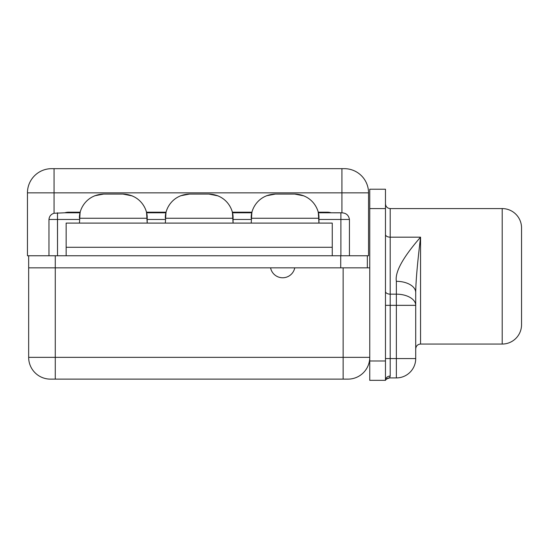 <?xml version="1.0" encoding="UTF-8"?>
<svg xmlns="http://www.w3.org/2000/svg" width="549" height="549" viewBox="0 0 549 549"><rect width="100%" height="100%" fill="white"/><g stroke="black" fill="none" stroke-linecap="round" stroke-linejoin="round"><path stroke-width="0.82" d="M28.658 255.752L367.336 255.752L367.336 267.843L367.336 255.752L368.544 255.752L55.271 255.752L55.271 357.351L343.139 357.351L343.139 267.843L294.758 267.843A12.332 12.332 0 0 1 270.568 267.843L294.758 267.843A12.332 12.332 0 0 1 270.568 267.843L55.271 267.843L55.271 357.351L28.658 357.351L28.658 255.752L55.271 255.752L55.271 267.843L28.658 267.843L28.658 255.752L27.45 255.752L28.658 255.752M340.723 267.843L340.723 255.752L340.723 267.843M55.271 379.126L50.433 379.126A21.775 21.775 0 0 1 28.658 357.351L28.658 267.843L369.751 267.843L369.751 357.351L343.139 357.351L343.139 267.843L369.751 267.843L369.751 357.351A21.775 21.775 90 0 1 347.977 379.126L55.271 379.126L55.271 357.351L343.139 357.351L343.139 379.126L50.433 379.126A21.775 21.775 0 0 1 28.658 357.351L55.271 357.351L55.271 379.126M347.977 379.126L343.139 379.126L343.139 357.351L369.751 357.351L369.751 360.981L369.751 357.351A21.775 21.775 -90 0 1 347.977 379.126M304.016 195.904L294.758 194.065C311.825 194.648 319.477 209.039 318.948 218.255L318.948 223.093L318.324 212.786L331.116 212.786A12.099 12.099 0 0 0 327.417 212.209L318.18 212.209L327.417 212.209A12.099 12.099 0 0 1 331.116 212.786L340.895 212.786L340.895 219.463L349.439 219.463L340.895 219.463L340.895 255.752L340.895 212.786L341.931 212.827L341.931 192.857L54.063 192.857L54.063 213.252C50.968 214.227 49.273 216.292 48.971 219.463L79.461 219.463L57.515 219.463L57.515 255.752L57.473 212.786M66.155 255.752L66.155 247.283L332.255 247.283L332.255 255.752L332.255 223.093L66.155 223.093L332.255 223.093L332.255 247.283L66.155 247.283L66.155 223.093L66.155 255.752M349.439 219.463L349.439 255.752L349.439 219.463C348.711 215.277 346.213 213.067 341.931 212.827C346.213 213.067 348.711 215.277 349.439 219.463M180.552 195.787L189.529 194.065L208.881 194.065C225.948 194.648 233.6 209.039 233.071 218.255L233.071 223.093L232.447 212.786L251.84 212.786L251.216 223.093L251.84 212.786L232.447 212.786L232.604 213.506M94.675 195.787L103.651 194.065L123.003 194.065C140.07 194.648 147.722 209.039 147.194 218.255L147.194 223.093L146.569 212.786L165.963 212.786L165.338 223.093L165.963 212.786L146.569 212.786L146.727 213.506M80.085 212.786L79.461 223.093L80.085 212.786L64.878 212.786L80.085 212.786M318.482 213.506L318.324 212.786L341.931 212.827L341.931 192.857L27.45 192.857L27.45 255.752L27.45 192.857L54.063 192.857L54.063 213.252L64.878 212.786A12.099 12.099 0 0 1 68.577 212.209L80.229 212.209L79.797 214.227M57.515 212.786L57.515 219.463L48.971 219.463L48.971 255.752L48.971 219.463C49.273 216.292 50.968 214.227 54.063 213.252L64.878 212.786A12.099 12.099 0 0 1 68.577 212.209L80.229 212.209M369.751 380.333L369.751 360.981L385.473 360.981L385.473 380.333L369.751 380.333L369.751 360.981L385.473 360.981L385.473 208.579L385.473 380.333L369.751 380.333M385.473 380.231A4.715 4.268 180 0 1 390.195 376.065L390.195 358.566L396.364 358.566L396.364 377.918L389.598 377.918L390.195 376.065L390.195 305.34L390.195 358.566L396.364 358.566L396.364 305.34L390.195 305.34L390.195 294.161L396.364 294.161L396.364 305.34L390.195 305.34L390.195 208.579L502.198 208.579L502.198 344.051L420.555 344.051L420.555 237.175L390.195 237.175L390.195 294.161L396.364 294.161L396.364 281.321C394.765 272.215 402.829 257.502 420.555 237.175L390.195 237.175A4.715 2.724 0 0 1 385.473 234.45A4.715 2.724 180 0 0 390.195 237.175L390.195 208.579C387.354 208.325 385.782 206.753 385.473 203.864M389.907 377.369L389.598 377.918L396.364 377.918A19.352 19.352 0 0 0 415.717 358.566L415.717 305.34A19.352 11.179 180 0 0 396.364 294.161A19.352 11.179 0 0 1 415.717 305.34L396.364 305.34L415.717 305.34L415.717 292.507A19.352 11.179 0 0 0 396.364 281.321A19.352 11.179 0 0 1 415.717 292.507L415.717 358.566A19.352 19.352 0 0 1 396.364 377.918L396.364 281.321C394.765 272.215 402.829 257.502 420.555 237.175C418.928 250.941 415.916 276.277 415.717 292.507C415.916 276.277 418.928 250.941 420.555 237.175L420.555 344.051L502.198 344.051A19.352 19.352 0 0 0 521.55 324.692A19.352 19.352 0 0 1 502.198 344.051L502.198 208.579L390.195 208.579M369.751 208.579L369.751 189.227L385.473 189.227L385.473 208.579L369.751 208.579L369.751 189.227L385.473 189.227L385.473 208.579L369.751 208.579L369.751 267.843L369.751 203.953M521.55 227.931A19.352 19.352 0 0 0 502.198 208.579A19.352 19.352 0 0 1 521.55 227.931L521.55 324.692L521.55 227.931M390.195 376.065L389.598 377.918A4.715 4.715 0 0 0 385.487 380.313M389.598 377.918A4.715 4.715 0 0 0 385.473 380.333L385.803 379.826C385.398 379.524 386.661 378.885 389.598 377.918M390.195 358.566L385.473 358.566L390.195 358.566M390.195 305.34L385.473 305.34L390.195 305.34M390.195 294.161A4.715 2.724 0 0 1 385.473 291.437A4.715 2.724 180 0 0 390.195 294.161M396.364 358.566L415.717 358.566L396.364 358.566M51.64 168.667L344.353 168.667A24.19 24.19 0 0 1 368.544 192.857L368.544 255.752L368.544 192.857A24.19 24.19 0 0 0 344.353 168.667L341.931 168.667L341.931 192.857L368.544 192.857L341.931 192.857L341.931 168.667L54.063 168.667L54.063 192.857L54.063 168.667L51.64 168.667A24.19 24.19 90 0 0 27.45 192.857A24.19 24.19 -90 0 1 51.64 168.667M146.425 212.209L166.107 212.209L165.674 214.227L166.107 212.209L146.425 212.209L146.858 214.227L146.425 212.209M232.302 212.209L251.984 212.209L251.552 214.227L251.984 212.209L232.302 212.209L232.735 214.227L232.302 212.209M362.498 255.752C362.498 242.905 362.498 242.905 362.498 255.752M147.194 218.255A24.19 24.19 0 0 0 147.18 217.349A24.19 24.19 0 0 1 147.194 218.255L79.461 218.255C78.932 209.039 86.584 194.648 103.651 194.065C86.584 194.648 78.932 209.039 79.461 218.255L147.194 218.255C147.722 209.039 140.07 194.648 123.003 194.065L131.884 195.753M233.057 217.349A24.19 24.19 0 0 1 233.071 218.255L165.338 218.255C164.81 209.039 172.461 194.648 189.529 194.065C172.461 194.648 164.81 209.039 165.338 218.255L233.071 218.255C233.6 209.039 225.948 194.648 208.881 194.065L217.761 195.753M266.437 195.787L275.406 194.065C258.339 194.648 250.687 209.039 251.216 218.255L318.948 218.255A24.19 24.19 0 0 0 318.935 217.349A24.19 24.19 0 0 1 318.948 218.255L251.216 218.255C250.687 209.039 258.339 194.648 275.406 194.065L266.526 195.753M313.067 202.444L311.482 200.769L313.067 202.444M255.278 204.839L254.448 206.177M318.948 218.255C319.477 209.039 311.825 194.648 294.758 194.065L275.406 194.065L294.758 194.065L303.638 195.753M318.619 214.261L318.942 217.699M314.762 204.647L315.716 206.177M318.18 212.209L318.612 214.227M318.859 216.189A24.19 24.19 0 0 0 318.777 215.373A24.19 24.19 0 0 1 318.859 216.189M318.674 214.59A24.19 24.19 0 0 0 318.351 212.916A24.19 24.19 0 0 1 318.674 214.59M232.742 214.261L233.064 217.699M225.598 200.769L227.19 202.444L225.598 200.769M228.885 204.647L229.839 206.177M232.982 216.189A24.19 24.19 0 0 0 232.9 215.373M232.797 214.59A24.19 24.19 0 0 0 232.474 212.916M218.138 195.904L208.881 194.065L189.529 194.065L180.648 195.753M169.401 204.839L168.57 206.177M94.771 195.753L103.651 194.065L123.003 194.065L132.261 195.904M146.864 214.261L147.187 217.699M139.721 200.769L141.313 202.444L139.721 200.769M143.008 204.647L143.962 206.177M147.105 216.189A24.19 24.19 0 0 0 147.022 215.373A24.19 24.19 0 0 1 147.105 216.189M146.912 214.59A24.19 24.19 0 0 0 146.597 212.916A24.19 24.19 0 0 1 146.912 214.59M83.523 204.839L82.693 206.177M165.338 219.463L147.194 219.463L165.338 219.463M251.216 219.463L233.071 219.463L251.216 219.463M340.895 219.463L318.948 219.463L340.895 219.463M420.555 344.051C417.638 344.305 416.025 345.918 415.717 348.889"/></g></svg>
